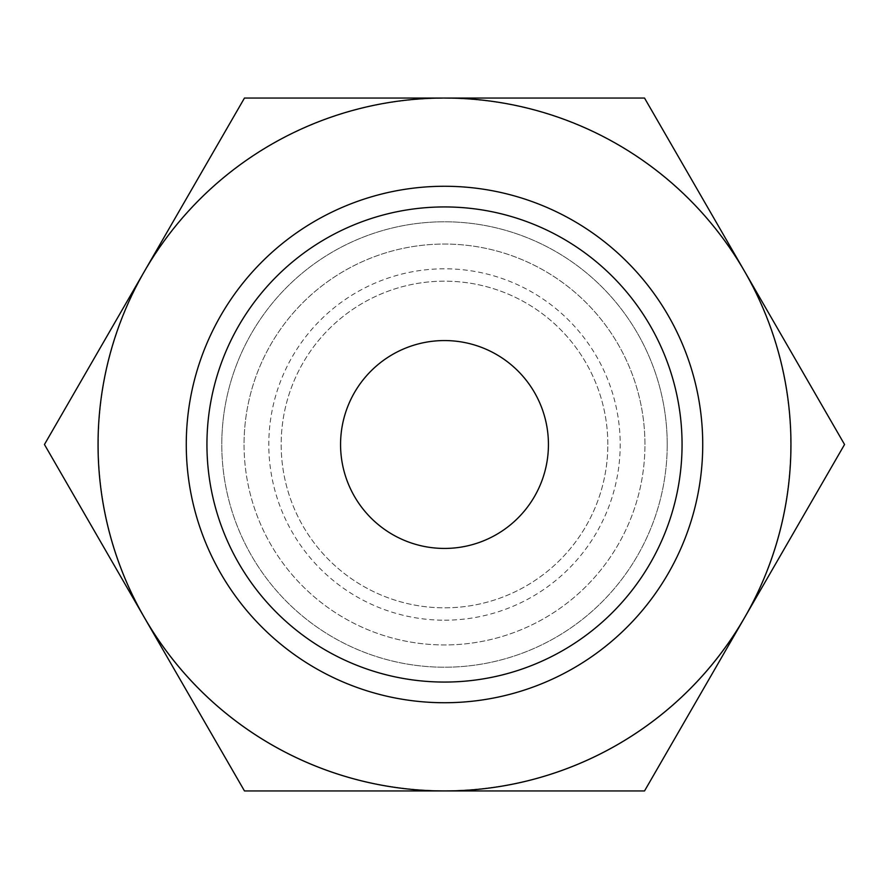 <?xml version="1.0" encoding="UTF-8"?>
<svg xmlns="http://www.w3.org/2000/svg" width="889" height="889" viewBox="0 0 889 889"><rect width="100%" height="100%" fill="white"/><g stroke="black" fill="none" stroke-linecap="round" stroke-linejoin="round"><path stroke-width="0.67" stroke-dasharray="4.45 3.33" d="M667.217 444.5A222.717 222.717 0 0 0 444.5 221.783A222.717 222.717 0 0 0 221.783 444.5A222.717 222.717 0 0 1 444.5 221.783A222.717 222.717 0 0 1 667.217 444.5A222.717 222.717 0 0 0 444.5 221.783A222.717 222.717 0 0 0 221.783 444.5A222.717 222.717 0 0 0 444.5 667.217A222.717 222.717 0 0 0 667.217 444.5A222.717 222.717 0 0 0 444.5 221.783A222.717 222.717 0 0 0 221.783 444.5A222.717 222.717 0 0 0 444.5 667.217A222.717 222.717 0 0 0 667.217 444.5A222.717 222.717 0 0 1 444.5 667.217A222.717 222.717 0 0 1 221.783 444.5A222.717 222.717 0 0 0 444.5 667.217A222.717 222.717 0 0 0 667.217 444.5M607.832 444.5A163.332 163.332 0 0 0 444.5 281.168A163.332 163.332 0 0 0 281.168 444.5A163.332 163.332 0 0 0 444.5 607.832A163.332 163.332 0 0 0 607.832 444.5A163.332 163.332 0 0 0 444.5 281.168A163.332 163.332 0 0 0 281.168 444.5A163.332 163.332 0 0 0 444.5 607.832A163.332 163.332 0 0 0 607.832 444.5M644.947 444.5A200.447 200.447 0 0 0 444.5 244.053A200.447 200.447 0 0 0 244.053 444.5A200.447 200.447 0 0 0 444.5 644.947A200.447 200.447 0 0 0 644.947 444.5A200.447 200.447 0 0 0 444.5 244.053A200.447 200.447 0 0 0 244.053 444.5A200.447 200.447 0 0 0 444.5 644.947A200.447 200.447 0 0 0 644.947 444.5A200.447 200.447 0 0 0 444.5 244.053A200.447 200.447 0 0 0 244.053 444.5M98.29 444.5A346.21 346.21 0 0 1 444.5 98.29A346.21 346.21 0 0 1 790.71 444.5A346.21 346.21 0 0 0 444.5 98.29A346.21 346.21 0 0 0 98.29 444.5A346.21 346.21 0 0 0 444.5 790.71A346.21 346.21 0 0 0 790.71 444.5A346.21 346.21 0 0 1 444.5 790.71A346.21 346.21 0 0 1 98.29 444.5M790.954 444.5A346.454 346.454 0 0 0 744.538 271.278L844.55 444.5L744.538 617.722A346.454 346.454 0 0 0 790.954 444.5M44.45 444.5L144.463 271.278A346.454 346.454 0 0 0 444.5 790.954A346.454 346.454 0 0 0 744.538 617.722L644.525 790.954L244.475 790.954L44.45 444.5M702.732 444.5A258.232 258.232 0 0 0 444.5 186.268A258.232 258.232 0 0 0 186.268 444.5A258.232 258.232 0 0 0 444.5 702.732A258.232 258.232 0 0 0 702.732 444.5M682.063 444.5A237.563 237.563 0 0 0 444.5 206.937A237.563 237.563 0 0 0 206.937 444.5A237.563 237.563 0 0 1 444.5 206.937A237.563 237.563 0 0 1 682.063 444.5A237.563 237.563 0 0 0 444.5 206.937A237.563 237.563 0 0 0 206.937 444.5A237.563 237.563 0 0 0 444.5 682.063A237.563 237.563 0 0 0 682.063 444.5A237.563 237.563 0 0 1 444.5 682.063A237.563 237.563 0 0 1 206.937 444.5A237.563 237.563 0 0 0 444.5 682.063A237.563 237.563 0 0 0 682.063 444.5M548.435 444.5A103.935 103.935 0 0 0 444.5 340.565A103.935 103.935 0 0 0 340.565 444.5A103.935 103.935 0 0 0 444.5 548.435A103.935 103.935 0 0 0 548.435 444.5M444.5 98.046A346.454 346.454 0 0 0 144.463 271.278L244.475 98.046L644.525 98.046L744.538 271.278A346.454 346.454 0 0 0 444.5 98.046M444.5 620.2A175.7 175.7 0 0 0 620.2 444.5A175.7 175.7 0 0 0 444.5 268.8A175.7 175.7 0 0 0 268.8 444.5A175.7 175.7 0 0 0 444.5 620.2"/><path stroke-width="1.33" d="M844.55 444.5L644.525 98.046L444.5 98.046A346.454 346.454 0 0 0 144.463 617.722A346.454 346.454 0 0 0 444.5 790.954L644.525 790.954L744.538 617.722A346.454 346.454 0 0 0 444.5 98.046L244.475 98.046L44.45 444.5L244.475 790.954L444.5 790.954A346.454 346.454 0 0 0 744.538 617.722L844.55 444.5M702.732 444.5A258.232 258.232 0 0 0 444.5 186.268A258.232 258.232 0 0 0 186.268 444.5A258.232 258.232 0 0 0 444.5 702.732A258.232 258.232 0 0 0 702.732 444.5M682.063 444.5A237.563 237.563 0 0 0 444.5 206.937A237.563 237.563 0 0 0 206.937 444.5A237.563 237.563 0 0 0 444.5 682.063A237.563 237.563 0 0 0 682.063 444.5M340.565 444.5A103.935 103.935 0 0 1 444.5 340.565A103.935 103.935 0 0 1 548.435 444.5A103.935 103.935 0 0 1 444.5 548.435A103.935 103.935 0 0 1 340.565 444.5"/></g></svg>
